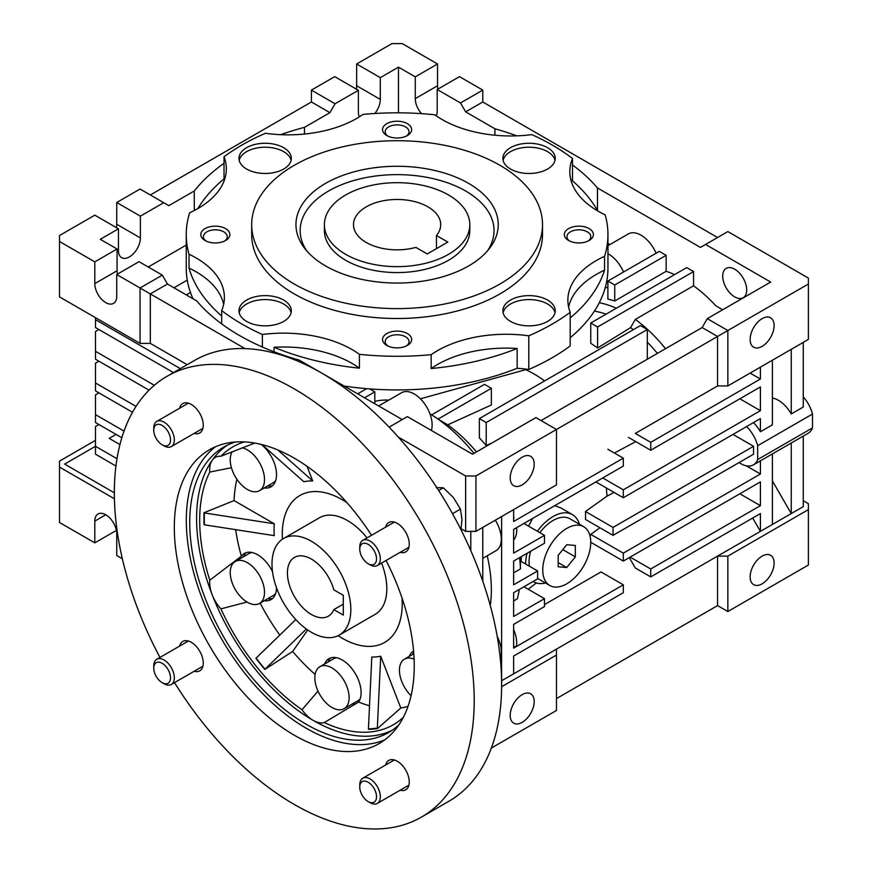 <?xml version="1.0" encoding="UTF-8"?>
<svg xmlns="http://www.w3.org/2000/svg" width="872" height="872" viewBox="0 0 872 872"><rect width="100%" height="100%" fill="white"/><g stroke="black" fill="none" stroke-linecap="round" stroke-linejoin="round"><path stroke-width="1.31" d="M448.513 194.979A72.703 41.976 180 0 1 469.801 224.66A72.703 41.976 180 0 1 424.926 263.442A72.703 41.976 180 0 1 345.683 254.341A72.703 41.976 180 0 1 324.395 224.66A72.703 41.976 180 0 1 369.27 185.878A72.703 41.976 180 0 1 448.513 194.979M436.469 235.516A43.622 25.19 0 0 0 440.72 224.66A43.622 25.19 0 0 0 427.945 206.849A43.622 25.19 0 0 0 380.399 201.388A43.622 25.19 0 0 0 353.476 224.66A43.622 25.19 0 0 0 366.251 242.471A43.622 25.19 0 0 0 415.9 247.386L427.258 253.948L447.827 242.078L436.469 235.516L436.469 248.629M469.801 224.66L469.801 230.6A72.703 41.976 180 0 1 448.513 260.281A72.703 41.976 180 0 1 369.27 269.383A72.703 41.976 180 0 1 324.395 230.6L324.395 224.66M468.613 265.949A101.141 58.391 180 0 1 304.775 248.498A101.141 58.391 180 0 1 325.583 183.371A101.141 58.391 180 0 1 454.454 176.569A101.141 58.391 180 0 1 489.432 248.498A101.141 58.391 180 0 1 468.613 265.949M487.394 250.973A96.945 55.972 0 0 0 450.148 183.752A96.945 55.972 0 0 0 328.548 191.023A96.945 55.972 0 0 0 306.813 250.973M251.681 224.66L251.681 234.557A145.417 83.952 0 0 0 341.453 312.122A145.417 83.952 0 0 0 499.918 293.918A145.417 83.952 0 0 0 542.515 234.557L542.515 224.66A145.417 83.952 180 0 1 499.918 284.021A145.417 83.952 180 0 1 341.453 302.224A145.417 83.952 180 0 1 251.681 224.66A145.417 83.952 180 0 1 294.278 165.299A145.417 83.952 180 0 1 452.742 147.095A145.417 83.952 180 0 1 542.515 224.66M224.017 178.891L224.017 156.775A219.33 126.636 180 0 1 242.002 145.014A219.33 126.636 180 0 1 265.426 133.285A96.945 55.972 0 0 0 363.035 114.417A210.85 121.731 180 0 1 434.79 114.788A96.945 55.972 0 0 0 531.811 134.626A219.33 126.636 180 0 1 572.512 158.53A96.945 55.972 0 0 0 569.808 171.653A96.945 55.972 0 0 0 605.179 214.883A210.85 121.731 180 0 1 607.947 234.557A210.85 121.731 180 0 1 604.558 256.314L604.558 270.167A96.945 55.972 0 0 0 596.263 274.44A96.945 55.972 0 0 0 568.609 307.086M604.558 256.314A96.945 55.972 0 0 0 596.263 260.586A96.945 55.972 0 0 0 567.868 300.164A96.945 55.972 0 0 0 570.179 312.329A219.33 126.636 180 0 1 528.77 335.829L528.77 369.466A96.945 55.972 0 0 0 517.14 368.278L517.14 348.484A96.945 55.972 0 0 0 437.493 364.518A96.945 55.972 0 0 0 431.16 368.54L431.16 354.686A210.85 121.731 180 0 1 359.406 354.326L359.406 368.18A96.945 55.972 0 0 0 274.048 347.263L274.048 351.798M528.77 335.829A96.945 55.972 0 0 0 437.493 350.664A96.945 55.972 0 0 0 431.16 354.686M555.006 160.35A26.171 15.107 0 0 0 537.468 148.022A26.171 15.107 0 0 0 510.545 151.641A26.171 15.107 0 0 0 503.111 160.35M510.545 147.684A26.171 15.107 0 0 0 502.882 158.366A26.171 15.107 0 0 0 519.036 172.329A26.171 15.107 0 0 0 547.562 169.059A26.171 15.107 0 0 0 555.235 158.366A26.171 15.107 0 0 0 539.07 144.414A26.171 15.107 0 0 0 510.545 147.684M555.006 312.721A26.171 15.107 0 0 0 537.468 300.382A26.171 15.107 0 0 0 510.545 304.012A26.171 15.107 0 0 0 503.111 312.721M510.545 300.055A26.171 15.107 0 0 0 502.882 310.737A26.171 15.107 0 0 0 519.036 324.7A26.171 15.107 0 0 0 547.562 321.43A26.171 15.107 0 0 0 555.235 310.737A26.171 15.107 0 0 0 539.07 296.774A26.171 15.107 0 0 0 510.545 300.055M291.095 312.721A26.171 15.107 0 0 0 273.546 300.382A26.171 15.107 0 0 0 246.634 304.012A26.171 15.107 0 0 0 239.19 312.721M246.634 300.055A26.171 15.107 0 0 0 238.972 310.737A26.171 15.107 0 0 0 255.125 324.7A26.171 15.107 0 0 0 283.651 321.43A26.171 15.107 0 0 0 291.313 310.737A26.171 15.107 0 0 0 275.16 296.774A26.171 15.107 0 0 0 246.634 300.055M291.095 160.35A26.171 15.107 0 0 0 273.546 148.022A26.171 15.107 0 0 0 246.634 151.641A26.171 15.107 0 0 0 239.19 160.35M246.634 147.684A26.171 15.107 0 0 0 238.972 158.366A26.171 15.107 0 0 0 255.125 172.329A26.171 15.107 0 0 0 283.651 169.059A26.171 15.107 0 0 0 291.313 158.366A26.171 15.107 0 0 0 275.16 144.414A26.171 15.107 0 0 0 246.634 147.684M386.819 123.671A14.541 8.393 0 0 0 386.819 135.552A14.541 8.393 0 0 0 407.377 135.552L407.377 135.552A14.541 8.393 0 0 0 407.377 123.671A14.541 8.393 0 0 0 386.819 123.671M406.363 136.087A11.914 6.878 0 0 0 409.012 131.759A11.914 6.878 0 0 0 401.654 125.405A11.914 6.878 0 0 0 388.672 126.887A11.914 6.878 0 0 0 385.184 131.759A11.914 6.878 0 0 0 387.833 136.087M568.588 228.617A14.541 8.393 0 0 0 568.588 240.487A14.541 8.393 0 0 0 589.145 240.498A14.541 8.393 0 0 0 589.145 240.487A14.541 8.393 0 0 0 589.145 228.617A14.541 8.393 0 0 0 568.588 228.617M588.131 241.032A11.914 6.878 0 0 0 590.78 236.694A11.914 6.878 0 0 0 583.423 230.339A11.914 6.878 0 0 0 570.441 231.832A11.914 6.878 0 0 0 566.953 236.694A11.914 6.878 0 0 0 569.601 241.032M386.819 333.562A14.541 8.393 0 0 0 386.819 345.432A14.541 8.393 0 0 0 407.377 345.432L407.377 345.432A14.541 8.393 0 0 0 407.377 333.562A14.541 8.393 0 0 0 386.819 333.562M406.363 345.966A11.914 6.878 0 0 0 409.012 341.639A11.914 6.878 0 0 0 401.654 335.284A11.914 6.878 0 0 0 388.672 336.777A11.914 6.878 0 0 0 385.184 341.639A11.914 6.878 0 0 0 387.833 345.966M205.051 228.617A14.541 8.393 0 0 0 205.051 240.487A14.541 8.393 0 0 0 225.608 240.498A14.541 8.393 0 0 0 225.608 240.487A14.541 8.393 0 0 0 225.608 228.617A14.541 8.393 0 0 0 205.051 228.617M224.595 241.032A11.914 6.878 0 0 0 227.243 236.694A11.914 6.878 0 0 0 219.886 230.339A11.914 6.878 0 0 0 206.904 231.832A11.914 6.878 0 0 0 203.416 236.694A11.914 6.878 0 0 0 206.065 241.032M656.082 253.229A25.452 14.693 -120 0 0 628.331 233.936L607.947 245.697M607.947 253.687A25.452 14.693 60 0 1 623.524 272.031M594.388 311.151A107.267 61.934 60 0 1 606.051 314.171M599.282 302.737A113.905 65.76 60 0 1 616.33 308.241M746.694 289.962A16.96 9.799 -120 0 0 739.293 272.892A16.96 9.799 -120 0 0 726.223 268.347A16.96 9.799 -120 0 0 722.703 276.108A16.96 9.799 -120 0 0 730.115 293.188A16.96 9.799 -120 0 0 743.184 297.733A16.96 9.799 -120 0 0 746.694 289.962M431.368 430.463A25.299 14.606 -120 0 0 432.131 424.958A25.299 14.606 -120 0 0 421.078 399.496A25.299 14.606 -120 0 0 401.589 392.716L378.655 405.96M522.197 484.876A16.96 9.799 -60 0 1 513.717 485.715A16.96 9.799 -60 0 1 511.112 472.123A16.96 9.799 -60 0 1 522.197 457.168A16.96 9.799 -60 0 1 530.677 456.329A16.96 9.799 -60 0 1 533.283 469.932A16.96 9.799 -60 0 1 522.197 484.876M762.117 346.358A16.96 9.799 -60 0 1 753.637 347.198A16.96 9.799 -60 0 1 751.043 333.605A16.96 9.799 -60 0 1 762.117 318.651A16.96 9.799 -60 0 1 770.608 317.811A16.96 9.799 -60 0 1 773.202 331.415A16.96 9.799 -60 0 1 762.117 346.358M522.197 722.343A16.96 9.799 -60 0 1 513.717 723.182A16.96 9.799 -60 0 1 511.112 709.579A16.96 9.799 -60 0 1 522.197 694.635A16.96 9.799 -60 0 1 530.677 693.796A16.96 9.799 -60 0 1 533.283 707.388A16.96 9.799 -60 0 1 522.197 722.343M762.117 556.118A16.96 9.799 120 0 0 751.043 571.062A16.96 9.799 120 0 0 753.637 584.665A16.96 9.799 120 0 0 762.117 583.826A16.96 9.799 120 0 0 773.202 568.871A16.96 9.799 120 0 0 770.608 555.279A16.96 9.799 120 0 0 762.117 556.118M117.426 274.135A15.511 8.96 60 0 1 117.077 270.767L117.077 249L94.797 261.862L59.492 241.479L59.492 235.549L94.797 215.166L118.45 228.813L118.45 250.58A15.511 8.96 120 0 0 121.655 257.687A15.511 8.96 120 0 0 129.416 256.913A15.511 8.96 120 0 0 140.381 237.925L140.381 216.158L116.739 202.5L140.043 189.039L168.83 205.661L194.282 190.968A222.97 128.729 180 0 1 224.017 163.304M116.39 227.625A15.511 8.96 120 0 0 116.739 224.268L116.739 202.5M374.851 113.502A15.511 8.96 120 0 0 380.301 99.408L380.301 77.641L356.659 63.983L391.953 43.6L402.243 43.6L437.537 63.983L437.537 85.75A15.511 8.96 -120 0 0 437.886 89.108M356.31 89.108A15.511 8.96 120 0 0 356.659 85.75L356.659 63.983M537.392 531.244A38.782 22.389 -60 0 1 553.044 516.54A38.782 22.389 -60 0 1 572.435 514.622A38.782 22.389 -60 0 1 579.4 524.236M554.657 505.716L560.598 507.787L572.435 514.622M516.595 527.691A25.299 14.606 60 0 1 516.725 530.198A25.299 14.606 60 0 1 513.63 540.019M482.783 558.342L496.059 550.679A25.299 14.606 -120 0 0 501.302 539.103A25.299 14.606 -120 0 0 495.296 520.202M513.63 629.595A25.299 14.606 60 0 1 516.725 642.991A25.299 14.606 60 0 1 516.54 645.847L513.63 647.525M500.256 658.251A25.299 14.606 -120 0 0 501.302 651.896A25.299 14.606 -120 0 0 497.214 636.397M490.26 605.473A130.876 75.559 -120 0 0 491.35 589.755A130.876 75.559 -120 0 0 487.219 555.791M339.284 635.067A55.743 32.188 60 0 1 311.413 632.298A55.743 32.188 60 0 1 274.996 583.183A55.743 32.188 60 0 1 283.542 538.514A55.743 32.188 60 0 1 311.413 541.272A55.743 32.188 60 0 1 347.83 590.399A55.743 32.188 60 0 1 339.284 635.067L375.276 614.28A55.743 32.188 -120 0 0 386.819 588.764A55.743 32.188 -120 0 0 381.576 563.072M367.036 537.882A55.743 32.188 -120 0 0 319.534 517.739L283.542 538.514M180.33 368.627L95.484 319.643L95.484 327.567L173.474 372.584M154.322 385.282L95.484 351.307L95.484 359.22L149.058 390.155M95.484 351.307L95.484 331.524L98.907 329.54M136.043 406.385L95.484 382.972L95.484 390.885L132.522 412.271M95.484 382.972L95.484 363.177L98.907 361.204M124.031 431.106L95.484 414.636L95.484 422.549L121.84 437.755M95.484 414.636L95.484 394.842L98.907 392.869M95.484 319.643L95.484 317.67M150.322 343.394L187.175 364.67L150.322 343.394L150.322 293.918L140.043 287.989L140.043 343.394L150.322 343.394M59.492 241.479L59.492 296.894L140.043 343.394M482.783 581.275L482.783 527.418M545.469 583.008A38.782 22.389 -60 0 1 533.664 581.788A38.782 22.389 -60 0 1 533.141 581.461L533.664 581.788M525.631 564.031A38.782 22.389 -60 0 1 527.004 553.339M519.276 589.461A130.876 75.559 60 0 1 517.325 598.813L513.63 600.939M513.63 572.86L520.421 568.936L520.421 561.023L537.621 570.953L513.63 584.807L513.63 561.067L544.477 543.256L544.477 535.343L513.63 553.142L513.63 529.402L623.306 466.084L623.306 458.16L513.63 521.489L513.63 509.608M519.592 557.622A130.876 75.559 60 0 1 520.421 568.936M501.607 680.727L513.63 673.86L513.63 656.049L623.306 592.72L623.306 584.807L513.63 648.136L513.63 624.385L544.477 606.574L544.477 598.661L513.63 616.471L513.63 592.72L537.621 578.877L537.621 570.953M501.64 516.54L501.607 680.803M544.477 598.661L523.909 586.791M753.55 446.29L613.027 527.418L613.027 535.343L753.55 454.203L753.55 446.29L732.992 434.42M150.322 194.979L311.413 101.98L311.413 90.099L334.717 76.649L358.37 90.296L358.37 112.063A15.511 8.96 120 0 0 359.395 116.826M140.043 287.989L116.739 274.527L139.008 261.665L162.323 275.127L140.043 287.989M94.797 261.862L94.797 283.629A15.511 8.96 60 0 0 101.566 299.238A15.511 8.96 60 0 0 113.524 303.391A15.511 8.96 60 0 0 116.739 296.295L116.739 274.527M117.001 458.716L95.484 446.29L95.484 454.203L115.943 466.019M114.33 492.8L64.637 464.1L95.484 446.29L95.484 426.506L98.907 424.522M436.273 115.834A15.511 8.96 -120 0 0 437.199 111.278L437.199 89.511L459.479 76.649L482.783 90.099L482.783 101.98L717.569 237.522M470.793 531.375L470.793 550.603M523.909 523.462L544.477 535.343M520.388 557.164A117.393 67.776 60 0 1 520.486 561.056M613.027 535.343L585.483 519.44A106.569 61.531 -120 0 0 585.483 511.526L606.945 496.212L614.041 492.386M613.027 527.418L585.483 511.526M513.63 518.001L514.033 517.761A25.299 14.606 60 0 0 513.63 516.802M606.945 496.212A103.005 59.47 -120 0 0 606.302 487.917M746.574 426.572A25.452 14.693 60 0 1 757.67 445.701L757.67 459.544A25.452 14.693 60 0 1 753.419 464.863A25.452 14.693 60 0 1 739.064 462.574M311.413 101.98L329.921 112.662L335.066 103.757L311.413 90.099M335.066 103.757L358.37 90.296M140.381 216.158L163.685 202.696M280.642 134.68A222.97 128.729 180 0 1 304.47 127.356L329.921 112.662M117.077 249L100.28 239.31L118.45 228.813M245.054 348.615L150.322 293.918L167.457 284.021L162.323 275.127M116.052 434.42L109.196 438.376L119.933 444.578M95.484 440.36L59.492 461.135L59.492 467.065L114.406 498.773M556.478 698.592L717.569 605.593L717.569 556.118L556.478 649.117L556.478 710.462L491.339 748.067M501.629 686.722L556.478 655.057M556.478 649.117L513.63 673.86M544.477 604.601L601.026 571.945L623.306 584.807M753.419 464.863L760.275 460.907A25.452 14.693 -120 0 0 760.406 460.83L760.406 473.997L623.306 553.153L623.306 561.067L760.406 481.911L760.406 505.662L650.73 568.98L650.73 576.893L760.406 513.575L760.406 531.386L772.407 524.453L772.407 453.909L760.406 460.83M746.181 465.79L760.406 473.997M590.093 536.204A105.043 60.648 -120 0 0 590.78 534.373L599.914 527.767M590.78 534.373L623.306 553.153M590.747 542.264L623.306 561.067M739.838 493.781L760.406 505.662M630.162 557.11L650.73 568.98M629.312 557.6L635.307 567.988L650.73 576.893M752.7 518.023L760.406 531.386L717.569 556.118L727.848 556.118L727.848 611.523L717.569 605.593M772.407 453.909L791.122 443.096A25.452 14.693 -120 0 0 791.253 443.02L791.253 513.575L803.254 506.643L803.254 436.098L791.253 443.02M772.407 480.919L791.253 513.575L772.407 524.453M380.301 77.641L398.471 67.144L415.268 76.845L437.537 63.983M415.268 76.845L415.268 98.612A15.511 8.96 -120 0 0 421.503 113.643M437.199 89.511L460.503 102.961L482.783 90.099M475.927 475.97L475.927 531.375L556.478 484.876L556.478 429.471L475.927 475.97L465.648 475.97L398.341 437.112M475.927 531.375L465.648 531.375L465.648 475.97M465.648 531.375L461.092 528.748M635.307 433.428L717.569 385.936L635.307 433.428L650.73 442.333L650.73 450.246L760.406 386.928L760.406 410.668L623.306 489.824L623.306 497.738L760.406 418.593L760.406 431.749A25.452 14.693 -120 0 0 753.43 422.615M597.462 210.49L597.462 187.971L700.423 247.419L727.848 231.592L808.388 278.092L808.388 284.021L717.569 336.461L717.569 385.936L727.848 385.936L727.848 330.532L707.279 318.651L702.145 327.556L717.569 336.461L556.478 429.471L535.909 417.601L472.504 454.203L407.377 416.609L389.13 427.149M614.411 453.026L635.775 441.613M521.162 561.448L521.325 556.619M528.519 526.121L532.661 518.415M528.181 589.254L536.356 582.954M607.882 449.254L623.306 458.16M750.127 373.074L760.406 379.015L650.73 442.333M760.406 367.134L760.406 379.015M628.45 437.384L650.73 450.246M739.838 398.798L760.406 410.668M602.748 477.954L623.306 489.824M595.892 481.911L623.306 497.738M760.406 431.749L772.407 424.828L772.407 360.212M791.253 349.323L791.253 413.938A25.452 14.693 -120 0 0 772.407 398.014M757.67 459.544L812.508 427.89L812.508 414.037A25.452 14.693 -120 0 0 803.254 396.847M803.254 436.098L808.268 433.21A25.452 14.693 -120 0 0 812.508 427.89M757.67 445.701L812.508 414.037M791.253 413.938L803.254 407.017L803.254 342.402M304.47 127.356L304.47 134.048M398.471 112.826L398.471 67.144M194.282 190.968L194.282 210.534M148.262 267.006L186.248 245.076M186.314 294.91L190.488 292.502M167.457 284.021L196.734 300.927A222.97 128.729 180 0 0 299.27 360.125L321.125 372.736M402.243 419.574L322.269 373.401M357.683 393.85L366.676 388.661M369.663 388.89L374.818 391.877L364.54 397.806M431.716 414.821L429.94 413.808A130.876 75.559 60 0 1 435.902 417.644L431.651 414.865L484.494 384.356L491.35 388.313L438.224 418.985L435.902 417.644A130.876 75.559 -120 0 1 438.224 419.247L438.224 418.985M640.451 325.583L479.36 418.582L486.216 422.538L647.297 329.54L640.451 325.583M105.763 514.763L94.797 521.096A15.511 8.96 60 0 1 98.013 513.99A15.511 8.96 60 0 1 109.959 518.142A15.511 8.96 60 0 1 116.739 533.762L116.739 555.529L122.353 558.767M59.492 467.065L59.492 522.481L94.797 542.864L94.797 521.096M803.254 500.713L808.388 503.678L808.388 565.023L727.848 611.523M808.388 509.619L727.848 556.118M494.925 135.215L494.925 128.773L465.648 111.867L460.503 102.961M465.648 111.867L482.783 101.98M702.145 327.556L541.054 420.566M727.848 385.936L808.388 339.437L808.388 284.021M187.262 280.119L173.975 287.782M374.818 403.747L374.818 391.877M491.35 388.313L491.35 405L447.761 424.828L438.224 419.247A130.876 75.559 -120 0 1 473.965 453.364M447.761 424.828A117.393 67.776 60 0 1 476.483 451.914M491.895 443.009L486.216 445.516A115.758 66.828 -120 0 0 479.36 437.897L479.36 418.582M486.216 445.516L486.216 422.538M597.603 348.004A105.632 60.986 -120 0 0 590.747 343.317L590.747 323.011L597.603 326.967L597.603 348.004L630.609 327.6L635.307 319.414A113.905 65.76 60 0 1 665.521 348.702M647.297 329.54L647.297 359.22M657.379 353.4A107.267 61.934 -120 0 0 647.297 342.151M633.355 329.681A107.267 61.934 -120 0 0 630.609 327.6M116.39 530.394L94.797 542.864M614.738 285.013L607.882 281.057L659.297 251.376L666.154 255.333L614.738 285.013L614.738 300.993A113.905 65.76 -120 0 0 607.882 299.129L607.882 281.057M597.462 187.971A222.97 128.729 0 0 0 572.512 164.982M516.823 135.858A222.97 128.729 0 0 0 494.925 128.773M705.568 244.454L770.684 282.048L707.279 318.651M722.703 309.756L715.803 305.767A113.905 65.76 -120 0 0 693.567 285.776L635.307 319.414M693.567 285.776L693.567 271.563L597.603 326.967M693.567 271.563L686.722 267.606L590.747 323.011M674.59 274.604A113.905 65.76 -120 0 0 666.154 271.312L614.738 300.993M666.154 271.312L666.154 255.333M374.818 401.338A130.876 75.559 60 0 1 388.825 400.085M420.402 398.798L525.631 369.695A103.005 59.47 60 0 1 544.586 380.922M607.882 287.389A113.905 65.76 -120 0 0 605.179 287.88M609.855 244.596L607.947 243.495M517.14 348.484A210.85 121.731 180 0 1 431.16 368.54M359.406 368.18A210.85 121.731 180 0 1 274.048 347.263M223.646 304.383A96.945 55.972 0 0 0 189.017 268.075L189.017 254.221A210.85 121.731 180 0 1 186.248 234.557A210.85 121.731 180 0 1 189.649 212.79A96.945 55.972 0 0 0 226.328 168.95A96.945 55.972 0 0 0 224.017 156.775M221.684 315.958A210.85 121.731 180 0 1 189.017 268.075M197.857 208.572A210.85 121.731 180 0 1 225.041 178.041M570.724 179.338A210.85 121.731 180 0 1 597.723 210.959M570.179 337.715A210.85 121.731 0 0 0 607.947 268.195L607.947 234.557M528.77 369.466A219.33 126.636 0 0 0 570.179 345.977L570.179 312.329M344.135 386.024A210.85 121.731 0 0 0 517.14 368.278M186.248 234.557L186.248 268.195A210.85 121.731 0 0 0 193.006 298.78M604.558 270.167A210.85 121.731 180 0 1 570.179 317.931M262.385 347.023L262.385 334.488A219.33 126.636 180 0 1 221.684 310.574L221.684 323.915M359.406 354.326A96.945 55.972 0 0 0 262.385 334.488M221.684 310.574A96.945 55.972 0 0 0 224.387 297.45A96.945 55.972 0 0 0 189.017 254.221M572.512 158.53L572.512 180.853M583.717 526.732A33.932 19.587 120 0 0 566.756 528.41A33.932 19.587 120 0 0 544.586 558.309A33.932 19.587 120 0 0 549.796 585.504A33.932 19.587 120 0 0 566.756 583.815A33.932 19.587 120 0 0 588.927 553.916A33.932 19.587 120 0 0 583.717 526.732L570.016 518.818A33.932 19.587 120 0 0 553.044 520.497A33.932 19.587 120 0 0 539.855 532.672M530.634 551.246A33.932 19.587 120 0 0 529.348 566.179M566.756 544.695L558.189 555.355L558.189 566.778L566.756 567.541L575.324 556.881L575.324 545.458L566.756 544.695M562.778 549.633L575.324 556.881M558.189 562.593L566.756 567.541M333.823 609.615L343.285 615.087L343.285 595.293L333.823 589.832A33.932 19.587 -120 0 0 311.413 559.083A33.932 19.587 -120 0 0 294.453 557.404A33.932 19.587 -120 0 0 289.242 584.589A33.932 19.587 -120 0 0 311.413 614.488A33.932 19.587 -120 0 0 328.373 616.166A33.932 19.587 -120 0 0 333.823 609.615L343.285 604.154M400.183 552.325A16.96 9.799 -120 0 0 405.763 551.9A16.96 9.799 -120 0 0 408.358 538.307A16.96 9.799 -120 0 0 397.272 523.364A16.96 9.799 -120 0 0 388.792 522.524A16.96 9.799 -120 0 0 385.642 527.146M194.173 433.395A16.96 9.799 -120 0 0 199.753 432.97A16.96 9.799 -120 0 0 202.359 419.378A16.96 9.799 -120 0 0 191.273 404.423A16.96 9.799 -120 0 0 182.793 403.583A16.96 9.799 -120 0 0 179.632 408.205M194.173 671.266A16.96 9.799 -120 0 0 199.753 670.841A16.96 9.799 -120 0 0 202.359 657.248A16.96 9.799 -120 0 0 191.273 642.293A16.96 9.799 -120 0 0 182.793 641.454A16.96 9.799 -120 0 0 179.632 646.076M400.183 790.206A16.96 9.799 -120 0 0 405.763 789.781A16.96 9.799 -120 0 0 408.358 776.178A16.96 9.799 -120 0 0 397.272 761.234A16.96 9.799 -120 0 0 388.792 760.395A16.96 9.799 -120 0 0 385.642 765.017M159.979 657.433A254.471 146.921 60 0 1 167.043 376.301A254.471 146.921 60 0 1 294.278 388.901A254.471 146.921 60 0 1 460.514 613.147A254.471 146.921 60 0 1 421.514 817.064A254.471 146.921 60 0 1 294.278 804.464A254.471 146.921 60 0 1 174.52 682.613M421.514 817.064L448.927 801.237A254.471 146.921 -120 0 0 487.939 597.32A254.471 146.921 -120 0 0 321.692 373.074A254.471 146.921 -120 0 0 194.456 360.474L167.043 376.301M215.657 446.66A169.648 97.947 -120 0 0 197.137 584.251A169.648 97.947 -120 0 0 306.268 728.273A169.648 97.947 -120 0 0 384.89 739.772M371.516 535.288A169.648 97.947 -120 0 0 294.278 458.16A169.648 97.947 -120 0 0 209.454 449.756A169.648 97.947 -120 0 0 183.447 585.701A169.648 97.947 -120 0 0 294.278 735.205A169.648 97.947 -120 0 0 379.102 743.598A169.648 97.947 -120 0 0 386.056 560.478M227.374 445.178A164.808 95.146 -120 0 0 212.201 460.253A164.808 95.146 -120 0 0 212.201 594.813A164.808 95.146 -120 0 0 313.124 720.359A26.661 15.391 60 0 1 302.006 709.743L318.018 691.136M398.842 724.937A164.808 95.146 60 0 1 388.672 732.48A164.808 95.146 60 0 1 306.268 724.316A164.808 95.146 60 0 1 198.609 579.095A164.808 95.146 60 0 1 223.875 447.031A164.808 95.146 60 0 1 235.484 441.995M409.186 656.431A26.661 15.391 60 0 1 413.524 651.133A26.661 15.391 60 0 1 413.579 651.101M413.688 652.332A26.661 15.391 -120 0 0 412.609 654.458M324.591 663.984A26.661 15.391 60 0 1 328.929 658.687A26.661 15.391 60 0 1 342.26 660.006A26.661 15.391 60 0 1 358.61 702.047A153.178 88.432 -120 0 0 369.521 705.764M330.75 657.891A26.661 15.391 -120 0 0 328.014 662.012M247.005 602.04L220.91 608.863A26.661 15.391 60 0 1 212.201 594.813A26.661 15.391 60 0 1 209.792 580.196L241.359 556.194A26.661 15.391 60 0 1 244.334 553.447A26.661 15.391 60 0 1 257.665 554.766A26.661 15.391 60 0 1 272.522 571.705M246.155 552.652A26.661 15.391 -120 0 0 243.419 556.772M231.429 467.708L209.792 472.079A26.661 15.391 60 0 1 212.201 460.253A26.661 15.391 60 0 1 215.199 457.473A26.661 15.391 60 0 1 220.91 456.252L254.755 443.074M402.057 598.094A84.824 48.974 60 0 1 384.672 642.435A84.824 48.974 60 0 1 342.26 638.239A84.824 48.974 60 0 1 338.118 635.677M282.419 539.212A84.824 48.974 60 0 1 299.848 495.514A84.824 48.974 60 0 1 342.26 499.721A84.824 48.974 60 0 1 346.947 502.632M360.267 698.614A24.231 13.996 60 0 1 357.803 700.783L344.091 708.696A24.231 13.996 60 0 1 331.981 707.497A24.231 13.996 60 0 1 316.144 686.144A24.231 13.996 60 0 1 319.861 666.72A24.231 13.996 60 0 1 331.981 667.919A24.231 13.996 60 0 1 347.808 689.272A24.231 13.996 60 0 1 344.091 708.696M275.672 593.374A24.231 13.996 60 0 1 273.209 595.543L259.496 603.457A24.231 13.996 60 0 1 247.386 602.258A24.231 13.996 60 0 1 231.549 580.905A24.231 13.996 60 0 1 235.266 561.481A24.231 13.996 60 0 1 247.386 562.68A24.231 13.996 60 0 1 263.213 584.044A24.231 13.996 60 0 1 259.496 603.457M275.672 480.581A24.231 13.996 60 0 1 273.209 482.75L259.496 490.663A24.231 13.996 60 0 1 247.386 489.465A24.231 13.996 60 0 1 232.268 451.62M242.1 447.805A24.231 13.996 60 0 1 247.386 449.887A24.231 13.996 60 0 1 263.213 471.24A24.231 13.996 60 0 1 259.496 490.663M411.072 695.714A24.231 13.996 60 0 1 404.455 659.167A24.231 13.996 60 0 1 414.091 659.145M203.95 515.417L203.95 521.794A159.543 92.116 -120 0 0 204.026 524.595L204.408 524.813A159.009 91.8 60 0 1 204.408 512.943L204.026 512.714A159.543 92.116 -120 0 0 203.95 515.417M257.949 660.965L262.723 666.917A159.543 92.116 -120 0 0 264.826 669.423L265.023 669.151A159.009 91.8 60 0 1 256.117 658.077L255.921 658.349A159.543 92.116 -120 0 0 257.949 660.965M370.72 729.275L375.505 728.839A159.543 92.116 -120 0 0 377.522 728.556L377.336 728.066A159.009 91.8 60 0 1 368.431 728.861L368.616 729.352A159.543 92.116 -120 0 0 370.72 729.275M307.031 466.313L312.71 480.93L277.874 449.996M312.71 480.93A96.454 55.688 -120 0 0 303.805 481.726L262.047 444.655M236.879 479.251A153.178 88.432 -120 0 0 234.067 500.583L274.244 523.778L204.408 512.943M274.244 523.778A96.454 55.688 -120 0 0 274.244 535.648L204.408 524.813M295.804 619.578L256.117 658.077M265.023 669.151L306.388 629.028M377.336 728.066L380.715 656.224A96.454 55.688 -120 0 1 371.81 657.019L368.431 728.861M234.067 500.583L204.026 512.714M267.66 485.955A26.661 15.391 -120 0 0 272.598 485.65M264.826 669.423L292.621 651.471A153.178 88.432 -120 0 0 315.119 674.394M307.729 629.976L292.621 651.471M235.266 561.481L248.978 553.567A24.231 13.996 60 0 1 252.084 552.521M267.66 598.748A26.661 15.391 -120 0 0 272.598 598.443M377.522 728.556L400.804 707.999A153.178 88.432 -120 0 0 408.031 706.32M380.715 656.224L400.804 707.999M319.861 666.72L333.573 658.807A24.231 13.996 60 0 1 336.679 657.761M352.255 703.987A26.661 15.391 -120 0 0 355.602 704.031M261.262 444.448A26.661 15.391 60 0 1 275.694 467.784A26.661 15.391 60 0 1 270.996 486.827A26.661 15.391 60 0 1 264.227 487.939M235.669 529.664A153.178 88.432 -120 0 0 241.359 556.194M276.511 587.793A26.661 15.391 60 0 1 270.996 599.62A26.661 15.391 60 0 1 264.227 600.732M260.129 603.097A153.178 88.432 -120 0 0 279.803 635.099M220.91 456.252A160.437 92.628 60 0 1 243.539 442.159A160.437 92.628 60 0 1 244.356 441.908M209.792 580.196A160.437 92.628 60 0 1 209.792 472.079M302.006 709.743A160.437 92.628 60 0 1 220.91 608.863M403.355 717.296A160.437 92.628 60 0 1 402.722 717.885A160.437 92.628 60 0 1 324.253 722.583A26.661 15.391 60 0 1 313.124 720.359A164.808 95.146 -120 0 0 392.029 730.376M358.61 702.047L324.253 722.583M370.044 802.676L368.148 801.586A11.848 6.845 60 0 1 359.765 787.067A11.848 6.845 60 0 1 368.148 782.228A11.848 6.845 60 0 1 376.53 796.746A11.848 6.845 60 0 1 368.148 801.586L370.044 802.676A14.541 8.393 60 0 0 377.314 803.406L408.913 785.16M359.765 787.067L359.765 784.876A14.541 8.393 60 0 1 362.774 778.216A14.541 8.393 60 0 1 370.044 778.936A14.541 8.393 60 0 1 379.549 791.754A14.541 8.393 60 0 1 377.314 803.406M153.755 668.126A11.848 6.845 60 0 1 162.138 663.287A11.848 6.845 60 0 1 170.52 677.806A11.848 6.845 60 0 1 162.138 682.645A11.848 6.845 60 0 1 153.755 668.126L153.755 665.936A14.541 8.393 60 0 1 156.775 659.276A14.541 8.393 60 0 1 167.98 663.178A14.541 8.393 60 0 1 174.324 677.806A14.541 8.393 60 0 1 171.315 684.466A14.541 8.393 60 0 1 164.045 683.746L162.138 682.645M164.045 445.875L162.138 444.775A11.848 6.845 60 0 1 153.755 430.256A11.848 6.845 60 0 1 162.138 425.416A11.848 6.845 60 0 1 170.52 439.935A11.848 6.845 60 0 1 162.138 444.775L164.045 445.875A14.541 8.393 60 0 0 171.315 446.595L202.914 428.348M153.755 430.256L153.755 428.065A14.541 8.393 60 0 1 156.775 421.405A14.541 8.393 60 0 1 164.045 422.124A14.541 8.393 60 0 1 173.539 434.943A14.541 8.393 60 0 1 171.315 446.595M359.765 549.197A11.848 6.845 60 0 1 368.148 544.357A11.848 6.845 60 0 1 376.53 558.876A11.848 6.845 60 0 1 368.148 563.715A11.848 6.845 60 0 1 359.765 549.197L359.765 546.995A14.541 8.393 60 0 1 362.774 540.346A14.541 8.393 60 0 1 373.979 544.237A14.541 8.393 60 0 1 380.323 558.876A14.541 8.393 60 0 1 377.314 565.525A14.541 8.393 60 0 1 370.044 564.805L368.148 563.715M438.649 490.478L443.314 487.775L453.418 497.552L460.46 509.095L461.986 519.636L460.928 529.62M452.503 513.695L460.46 509.095M436.283 487.666L443.314 487.775M116.739 224.268L140.381 237.925M356.659 85.75L380.301 99.408M94.797 283.629L117.077 270.767M415.268 98.612L437.537 85.75M537.621 578.474L549.796 585.504M413.797 653.771L404.455 659.167M362.774 778.216L394.373 759.97M171.315 684.466L202.914 666.219M156.775 659.276L188.374 641.04M156.775 421.405L188.374 403.158M362.774 540.346L394.373 522.099M377.314 565.525L408.913 547.278"/></g></svg>
